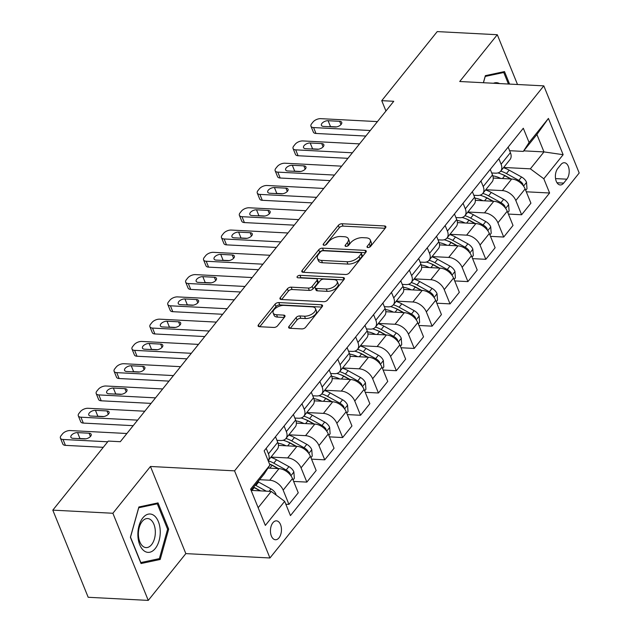 <?xml version="1.0" encoding="UTF-8"?>
<svg xmlns="http://www.w3.org/2000/svg" width="632" height="632" viewBox="0 0 632 632"><rect width="100%" height="100%" fill="white"/><g stroke="black" fill="none" stroke-linecap="round" stroke-linejoin="round"><path stroke-width="0.95" d="M367.95 247.547A2.03 1.035 -22.1 0 0 370.581 246.409L385.52 227.82A2.899 1.485 -22.1 0 0 385.844 226.612A2.899 1.485 -22.1 0 0 384.564 225.948L342.11 223.744A2.899 1.485 -22.1 0 0 338.341 225.371L323.41 243.96A2.03 1.035 -22.1 0 0 323.181 244.813A2.03 1.035 -22.1 0 0 324.082 245.271A2.03 1.035 -22.1 0 0 326.712 244.134L328.648 241.724A9.283 4.74 -22.1 0 1 340.688 236.518L344.227 236.708A9.283 4.74 -22.1 0 1 348.335 238.809A9.283 4.74 -22.1 0 1 347.276 242.696L345.349 245.098A2.03 1.035 -22.1 0 0 345.119 245.951A2.03 1.035 -22.1 0 0 346.012 246.409A2.03 1.035 -22.1 0 0 348.651 245.271L350.578 242.87A9.283 4.74 -22.1 0 1 362.626 237.664L366.165 237.845A9.283 4.74 -22.1 0 1 370.273 239.947A9.283 4.74 -22.1 0 1 369.214 243.833L367.279 246.243A2.03 1.035 -22.1 0 0 367.05 247.088A2.03 1.035 -22.1 0 0 367.95 247.547M279.004 537.832A9.456 5.498 93 0 0 281.287 527.428A9.456 5.498 93 0 0 276.437 520.855A9.456 5.498 93 0 0 272.882 522.759A9.456 5.498 93 0 0 270.607 533.171A9.456 5.498 93 0 0 275.457 539.744A9.456 5.498 93 0 0 279.004 537.832M288.998 326.412A2.899 1.485 -22.1 0 0 288.666 327.629A2.899 1.485 -22.1 0 0 289.946 328.285L301.859 328.909A2.899 1.485 -22.1 0 0 305.619 327.281L322.209 306.639A2.899 1.485 -22.1 0 0 322.533 305.422A2.899 1.485 -22.1 0 0 321.253 304.766L278.799 302.562A2.899 1.485 -22.1 0 0 275.031 304.19L258.448 324.832A2.899 1.485 -22.1 0 0 258.125 326.041A2.899 1.485 -22.1 0 0 259.404 326.704L273.79 327.447A2.899 1.485 -22.1 0 0 277.559 325.82L284.653 316.988A2.899 1.485 -22.1 0 0 284.985 315.771A2.899 1.485 -22.1 0 0 283.697 315.115L276.563 314.744A7.758 3.966 -22.1 0 1 273.135 312.982A7.758 3.966 -22.1 0 1 276.065 307.879A7.758 3.966 -22.1 0 1 284.084 305.382L312.034 306.836A7.758 3.966 -22.1 0 1 315.463 308.598A7.758 3.966 -22.1 0 1 312.532 313.701A7.758 3.966 -22.1 0 1 304.513 316.197L299.852 315.953A2.899 1.485 -22.1 0 0 296.092 317.58L288.998 326.412L289.748 328.269M150.456 466.479L112.875 513.263L52.804 510.143L88.188 597.279L148.259 600.4L185.84 553.616L269.943 557.977L234.559 470.848L150.456 466.479L185.84 553.616M517.513 84.506L497.297 34.721L459.717 81.504L543.812 85.865L234.559 470.848M497.297 34.721L437.226 31.6L381.744 100.662L385.947 111.011M52.804 510.143L108.285 441.081L120.301 441.705L393.76 101.286L381.744 100.662M345.562 274.501A2.899 1.485 -22.1 0 0 349.33 272.874L365.912 252.231A2.899 1.485 -22.1 0 0 366.244 251.015A2.899 1.485 -22.1 0 0 364.956 250.359L322.502 248.155A2.899 1.485 -22.1 0 0 318.741 249.782L302.159 270.425A2.899 1.485 -22.1 0 0 301.827 271.634A2.899 1.485 -22.1 0 0 303.107 272.297L345.562 274.501M344.061 279.431L327.479 300.074A2.899 1.485 -22.1 0 1 323.71 301.701L281.256 299.497A2.899 1.485 -22.1 0 1 279.976 298.841A2.899 1.485 -22.1 0 1 280.3 297.625L287.402 288.792A2.899 1.485 -22.1 0 1 291.162 287.165L308.384 288.058A2.899 1.485 -22.1 0 0 312.145 286.43L316.853 280.568A2.899 1.485 -22.1 0 0 317.185 279.36A2.899 1.485 -22.1 0 0 315.897 278.696L297.972 277.772A2.03 1.035 -22.1 0 1 297.079 277.306A2.03 1.035 -22.1 0 1 297.846 275.971A2.03 1.035 -22.1 0 1 299.939 275.315L343.105 277.559A2.899 1.485 -22.1 0 1 344.385 278.214A2.899 1.485 -22.1 0 1 344.061 279.431M560.9 164.581L557.756 168.499A9.164 5.325 93 0 0 555.544 178.58A9.164 5.325 93 0 0 560.244 184.955A9.164 5.325 93 0 0 563.681 183.098L566.833 179.18A9.164 5.325 93 0 0 569.037 169.1A9.164 5.325 93 0 0 564.344 162.724A9.164 5.325 93 0 0 560.9 164.581M269.943 557.977L579.196 173.002L543.812 85.865M523.746 150.858L543.978 151.909L536.9 134.482L523.304 151.411L529.087 142.492L523.304 128.249L264.16 450.837L269.943 465.089L264.16 474.008L251.078 490.29M529.087 142.492L548.418 118.429L563.144 154.698L543.812 178.761L530.374 168.839L503.672 167.456M526.298 191.796L549.603 193.005L543.812 178.761M549.603 193.005L290.459 515.601L284.669 501.358L265.345 525.413L250.612 489.152L269.943 465.089M112.875 513.263L148.259 600.4M530.374 168.839L543.978 151.909L563.144 154.698M258.156 507.717L271.231 491.435L251.117 490.393M285.838 504.225L288.95 504.383L283.168 490.14A11.826 7.497 -141.2 0 0 269.73 480.217L259.594 479.696M288.95 504.383L298.257 492.802L292.474 478.55A11.826 7.497 -141.2 0 0 279.036 468.636L268.015 468.059M293.643 481.418L306.852 482.105L301.069 467.862A11.826 7.497 -141.2 0 0 287.631 457.939L271.017 457.078M306.852 482.105L316.158 470.524L310.375 456.272A11.826 7.497 -141.2 0 0 296.937 446.358L278.475 445.394M311.537 459.14L324.745 459.827L318.963 445.584A11.826 7.497 -141.2 0 0 305.525 435.661L288.919 434.8M324.745 459.827L334.052 448.246L328.269 433.994A11.826 7.497 -141.2 0 0 314.831 424.08L296.368 423.116M329.43 436.862L342.647 437.549L336.856 423.306A11.826 7.497 -141.2 0 0 323.418 413.383L306.812 412.522M342.647 437.549L351.953 425.968L346.162 411.716A11.826 7.497 -141.2 0 0 332.724 401.802L314.27 400.838M347.331 414.584L360.54 415.271L354.757 401.02A11.826 7.497 -141.2 0 0 341.32 391.105L324.706 390.244M360.54 415.271L369.846 403.69L364.064 389.438A11.826 7.497 -141.2 0 0 350.626 379.516L332.163 378.56M365.225 392.306L378.434 392.993L372.651 378.742A11.826 7.497 -141.2 0 0 359.213 368.827L342.607 367.966M378.434 392.993L387.74 381.404L381.957 367.16A11.826 7.497 -141.2 0 0 368.519 357.238L350.057 356.282M383.126 370.028L396.335 370.715L390.544 356.464A11.826 7.497 -141.2 0 0 377.114 346.549L360.501 345.688M396.335 370.715L405.641 359.126L399.851 344.882A11.826 7.497 -141.2 0 0 386.421 334.96L367.958 334.004M401.02 347.75L414.229 348.437L408.446 334.186A11.826 7.497 -141.2 0 0 395.008 324.271L378.402 323.41M414.229 348.437L423.535 336.848L417.752 322.604A11.826 7.497 -141.2 0 0 404.314 312.682L385.852 311.726M418.913 325.472L432.13 326.159L426.339 311.908A11.826 7.497 -141.2 0 0 412.901 301.993L396.296 301.124M432.13 326.159L441.436 314.57L435.646 300.326A11.826 7.497 -141.2 0 0 422.208 290.404L403.753 289.448M436.815 303.194L450.024 303.881L444.241 289.63A11.826 7.497 -141.2 0 0 430.803 279.707L414.189 278.846M450.024 303.881L459.33 292.292L453.547 278.048A11.826 7.497 -141.2 0 0 440.109 268.126L421.647 267.17M454.708 280.916L467.917 281.603L462.134 267.352A11.826 7.497 -141.2 0 0 448.696 257.429L432.091 256.568M467.917 281.603L477.223 270.014L471.44 255.77A11.826 7.497 -141.2 0 0 458.002 245.848L439.54 244.892M472.61 258.638L485.818 259.317L480.028 245.074A11.826 7.497 -141.2 0 0 466.598 235.151L449.984 234.29M485.818 259.317L495.125 247.736L489.334 233.485A11.826 7.497 -141.2 0 0 475.904 223.57L457.442 222.614M490.503 236.36L503.712 237.04L497.929 222.796A11.826 7.497 -141.2 0 0 484.491 212.873L467.885 212.012M503.712 237.04L513.018 225.458L507.235 211.207A11.826 7.497 -141.2 0 0 493.797 201.292L475.335 200.328M508.397 214.074L521.613 214.762L515.823 200.518A11.826 7.497 -141.2 0 0 502.385 190.595L485.779 189.734M521.613 214.762L530.919 203.18L525.129 188.929A11.826 7.497 -141.2 0 0 511.691 179.014L493.237 178.05M509.605 150.7L523.304 151.411M491.712 172.986L495.314 173.168A11.826 7.497 -141.2 0 0 500.702 171.154A11.826 7.497 -141.2 0 0 501.097 164.249L498.846 158.695M473.818 195.264L477.413 195.446A11.826 7.497 -141.2 0 0 482.808 193.431A11.826 7.497 -141.2 0 0 483.204 186.527L480.944 180.973M455.917 217.542L459.519 217.724A11.826 7.497 -141.2 0 0 464.915 215.71A11.826 7.497 -141.2 0 0 465.302 208.805L463.051 203.251M438.023 239.82L441.618 240.002A11.826 7.497 -141.2 0 0 447.014 237.988A11.826 7.497 -141.2 0 0 447.409 231.083L445.149 225.529M420.122 262.098L423.724 262.288A11.826 7.497 -141.2 0 0 429.12 260.265A11.826 7.497 -141.2 0 0 429.515 253.361L427.256 247.807M402.228 284.376L405.831 284.566A11.826 7.497 -141.2 0 0 411.219 282.551A11.826 7.497 -141.2 0 0 411.614 275.639L409.362 270.085M384.335 306.654L387.93 306.844A11.826 7.497 -141.2 0 0 393.325 304.829A11.826 7.497 -141.2 0 0 393.72 297.917L391.461 292.363M366.434 328.932L370.036 329.122A11.826 7.497 -141.2 0 0 375.432 327.107A11.826 7.497 -141.2 0 0 375.819 320.203L373.567 314.641M348.54 351.21L352.135 351.4A11.826 7.497 -141.2 0 0 357.53 349.385A11.826 7.497 -141.2 0 0 357.925 342.481L355.666 336.919M330.639 373.488L334.241 373.678A11.826 7.497 -141.2 0 0 339.637 371.663A11.826 7.497 -141.2 0 0 340.032 364.759L337.772 359.205M312.745 395.766L316.348 395.956A11.826 7.497 -141.2 0 0 321.735 393.941A11.826 7.497 -141.2 0 0 322.13 387.037L319.879 381.483M294.852 418.044L298.446 418.234A11.826 7.497 -141.2 0 0 303.842 416.219A11.826 7.497 -141.2 0 0 304.237 409.315L301.978 403.761M276.95 440.33L280.553 440.512A11.826 7.497 -141.2 0 0 285.948 438.497A11.826 7.497 -141.2 0 0 286.336 431.593L284.084 426.039M500.702 171.154L510.008 159.572A11.826 7.497 -141.2 0 0 510.403 152.66L508.152 147.106M482.808 193.431L492.115 181.85A11.826 7.497 -141.2 0 0 492.51 174.946L490.25 169.384M464.915 215.71L474.221 204.128A11.826 7.497 -141.2 0 0 474.608 197.224L472.357 191.662M447.014 237.988L456.32 226.406A11.826 7.497 -141.2 0 0 456.715 219.502L454.455 213.948M429.12 260.265L438.426 248.684A11.826 7.497 -141.2 0 0 438.821 241.78L436.562 236.226M411.219 282.551L420.525 270.962A11.826 7.497 -141.2 0 0 420.92 264.058L418.668 258.504M393.325 304.829L402.631 293.24A11.826 7.497 -141.2 0 0 403.026 286.336L400.767 280.782M375.432 327.107L384.738 315.518A11.826 7.497 -141.2 0 0 385.125 308.613L382.873 303.06M357.53 349.385L366.837 337.796A11.826 7.497 -141.2 0 0 367.232 330.892L364.972 325.338M339.637 371.663L348.943 360.074A11.826 7.497 -141.2 0 0 349.338 353.17L347.079 347.616M321.735 393.941L331.042 382.36A11.826 7.497 -141.2 0 0 331.437 375.447L329.185 369.894M303.842 416.219L313.148 404.638A11.826 7.497 -141.2 0 0 313.543 397.726L311.284 392.172M285.948 438.497L295.255 426.916A11.826 7.497 -141.2 0 0 295.642 420.003L293.39 414.45M266.183 448.317L268.442 453.871A11.826 7.497 -141.2 0 1 268.142 460.657L277.353 449.194A11.826 7.497 -141.2 0 0 277.748 442.289L275.489 436.728M271.231 491.435L284.669 501.358M536.9 134.482L548.418 118.429M509.582 84.096L504.502 71.582L485.36 75.658L483.377 82.729M141.047 563.539L160.196 559.462L168.681 529.142L158.024 502.898L138.882 506.975L130.39 537.295L141.047 563.539M167.543 529.079L168.681 529.142M156.365 559.257L160.196 559.462M369.278 247.302L370.17 246.188A9.283 4.74 -22.1 0 0 371.229 242.301L370.273 239.947M348.335 238.809L349.291 241.163A9.283 4.74 -22.1 0 1 348.24 245.05L347.339 246.164M385.141 228.286L343.065 226.106A2.899 1.485 -22.1 0 0 339.297 227.725L325.401 245.026M365.541 252.689L323.458 250.509A2.899 1.485 -22.1 0 0 319.697 252.136L303.486 272.313M361.062 253.977A2.03 1.035 -22.1 0 0 361.299 253.132A2.03 1.035 -22.1 0 0 360.398 252.674L323.134 250.738A2.03 1.035 -22.1 0 0 320.495 251.876L318.457 254.412A9.283 4.74 -22.1 0 0 317.406 258.298A9.283 4.74 -22.1 0 0 321.506 260.4L346.984 261.727A9.283 4.74 -22.1 0 0 359.023 256.521L361.062 253.977L362.018 256.339A2.03 1.035 -22.1 0 0 362.255 255.486L361.299 253.132M317.406 258.298L318.362 260.653A9.283 4.74 -22.1 0 0 322.462 262.754L321.506 260.4M362.018 256.339L359.979 258.875A9.283 4.74 -22.1 0 1 347.94 264.081L322.462 262.754M281.635 299.521L288.358 291.147L287.402 288.792M317.185 279.36L318.141 281.714A2.899 1.485 -22.1 0 1 317.809 282.923L313.101 288.785A2.899 1.485 -22.1 0 1 309.34 290.412L292.118 289.519A2.899 1.485 -22.1 0 0 288.358 291.147M343.69 279.897L300.895 277.677A2.03 1.035 -22.1 0 0 299.734 277.859M326.246 288.982A7.758 3.966 -22.1 0 0 334.273 286.493A7.758 3.966 -22.1 0 0 337.196 281.382A7.758 3.966 -22.1 0 0 333.767 279.628L323.924 279.115A2.899 1.485 -22.1 0 0 320.155 280.742L315.447 286.604A2.899 1.485 -22.1 0 0 315.115 287.813A2.899 1.485 -22.1 0 0 316.403 288.476L326.246 288.982L327.202 291.344A7.758 3.966 -22.1 0 0 335.229 288.848A7.758 3.966 -22.1 0 0 338.16 283.744L337.196 281.382M315.115 287.813L316.071 290.175A2.899 1.485 -22.1 0 0 317.359 290.831L316.403 288.476M327.202 291.344L317.359 290.831M315.463 308.598L316.419 310.952A7.758 3.966 -22.1 0 1 313.488 316.055A7.758 3.966 -22.1 0 1 305.469 318.552L300.808 318.307A2.899 1.485 -22.1 0 0 297.048 319.934L290.325 328.308M273.135 312.982L274.091 315.336A7.758 3.966 -22.1 0 0 277.519 317.098L276.563 314.744M284.282 317.454L277.519 317.098M321.83 307.097L279.755 304.916A2.899 1.485 -22.1 0 0 275.987 306.544L259.776 326.72M525.706 190.343L526.993 188.739L526.511 182.245A7.837 4.969 -141.2 0 0 521.566 177L509.187 170.174A22.618 14.338 -141.2 0 0 503.459 167.725M500.797 178.445A22.618 14.338 -141.2 0 0 492.826 175.83M523.122 185.524L522.775 183.857A7.837 4.969 -141.2 0 0 518.84 180.389L506.461 173.563A22.618 14.338 -141.2 0 0 500.742 171.114M501.555 174.163A18.77 11.897 38.8 0 1 505.79 176.036L511.138 178.982M497.874 172.923A22.618 14.338 38.8 0 1 504.747 175.704L510.656 178.959M370.281 130.516L313.583 127.569A5.909 3.018 -22.1 0 1 310.968 126.234A5.909 3.018 -22.1 0 1 311.639 123.754L313.069 121.976A5.909 3.018 -22.1 0 1 320.74 118.658L377.438 121.605M310.968 126.234L313.361 132.12A5.909 3.018 157.9 0 0 315.976 133.455L365.833 136.046M323.521 126.416A4.732 2.417 157.9 0 1 321.427 125.341A4.732 2.417 157.9 0 1 323.213 122.237A4.732 2.417 157.9 0 1 328.103 120.712L339.637 121.312A4.732 2.417 157.9 0 1 341.73 122.387A4.732 2.417 157.9 0 1 339.945 125.492A4.732 2.417 157.9 0 1 335.055 127.016L323.521 126.416M329.051 126.7A4.732 2.417 157.9 0 1 330.497 126.598L336.5 126.914M507.804 212.621L509.092 211.017L508.61 204.531A7.837 4.969 -141.2 0 0 503.664 199.278L491.285 192.452A22.618 14.338 -141.2 0 0 485.566 190.003M482.903 200.723A22.618 14.338 -141.2 0 0 474.932 198.108M505.229 207.802L504.881 206.135A7.837 4.969 -141.2 0 0 500.947 202.667L488.568 195.841A22.618 14.338 -141.2 0 0 482.84 193.392M483.662 196.441A18.77 11.897 38.8 0 1 487.888 198.314L493.244 201.26M479.98 195.201A22.618 14.338 38.8 0 1 486.845 197.982L492.755 201.237M489.911 234.899L491.198 233.295L490.716 226.809A7.837 4.969 -141.2 0 0 485.771 221.555L473.392 214.738A22.618 14.338 -141.2 0 0 467.664 212.281M465.002 223.001A22.618 14.338 -141.2 0 0 457.031 220.386M487.335 230.08L486.98 228.413A7.837 4.969 -141.2 0 0 483.053 224.945L470.666 218.119A22.618 14.338 -141.2 0 0 464.947 215.67M465.76 218.719A18.77 11.897 38.8 0 1 469.995 220.592L475.343 223.538M462.079 217.479A22.618 14.338 38.8 0 1 468.952 220.26L474.861 223.515M472.017 257.177L473.305 255.581L472.823 249.087A7.837 4.969 -141.2 0 0 467.877 243.833L455.49 237.016A22.618 14.338 -141.2 0 0 449.771 234.559M447.108 245.279A22.618 14.338 -141.2 0 0 439.137 242.664M469.434 252.365L469.086 250.691A7.837 4.969 -141.2 0 0 465.152 247.223L452.773 240.397A22.618 14.338 -141.2 0 0 447.053 237.948M447.867 240.997A18.77 11.897 38.8 0 1 452.101 242.87L457.45 245.816M444.185 239.765A22.618 14.338 38.8 0 1 451.058 242.538L456.96 245.793M352.387 152.794L295.689 149.847A5.909 3.018 -22.1 0 1 293.074 148.512A5.909 3.018 -22.1 0 1 293.746 146.031L295.176 144.254A5.909 3.018 -22.1 0 1 302.847 140.936L359.545 143.883M293.074 148.512L295.46 154.398A5.909 3.018 157.9 0 0 298.075 155.741L347.94 158.324M305.627 148.694A4.732 2.417 157.9 0 1 303.534 147.619A4.732 2.417 157.9 0 1 305.319 144.515A4.732 2.417 157.9 0 1 310.209 142.99L321.743 143.59A4.732 2.417 157.9 0 1 323.829 144.665A4.732 2.417 157.9 0 1 322.043 147.77A4.732 2.417 157.9 0 1 317.161 149.294L305.627 148.694M311.149 148.978A4.732 2.417 157.9 0 1 312.595 148.875L318.607 149.191M334.486 175.072L277.788 172.125A5.909 3.018 -22.1 0 1 275.173 170.79A5.909 3.018 -22.1 0 1 275.844 168.317L277.282 166.532A5.909 3.018 -22.1 0 1 284.945 163.214L341.643 166.161M275.173 170.79L277.567 176.676A5.909 3.018 157.9 0 0 280.181 178.019L330.046 180.602M287.726 170.972A4.732 2.417 157.9 0 1 285.64 169.897A4.732 2.417 157.9 0 1 287.426 166.793A4.732 2.417 157.9 0 1 292.308 165.268L303.842 165.868A4.732 2.417 157.9 0 1 305.935 166.943A4.732 2.417 157.9 0 1 304.15 170.048A4.732 2.417 157.9 0 1 299.26 171.572L287.726 170.972M293.256 171.256A4.732 2.417 157.9 0 1 294.702 171.154L300.706 171.47M316.593 197.35L259.894 194.403A5.909 3.018 -22.1 0 1 257.279 193.068A5.909 3.018 -22.1 0 1 257.951 190.595L259.381 188.81A5.909 3.018 -22.1 0 1 267.052 185.492L323.75 188.439M257.279 193.068L259.673 198.954A5.909 3.018 157.9 0 0 262.28 200.297L312.145 202.88M269.832 193.25A4.732 2.417 157.9 0 1 267.739 192.183A4.732 2.417 157.9 0 1 269.524 189.071A4.732 2.417 157.9 0 1 274.414 187.546L285.948 188.146A4.732 2.417 157.9 0 1 288.042 189.221A4.732 2.417 157.9 0 1 286.257 192.333A4.732 2.417 157.9 0 1 281.366 193.85L269.832 193.25M275.355 193.542A4.732 2.417 157.9 0 1 276.808 193.439L282.812 193.748M454.116 279.455L455.403 277.859L454.922 271.365A7.837 4.969 -141.2 0 0 449.976 266.112L437.597 259.294A22.618 14.338 -141.2 0 0 431.869 256.837M429.215 267.557A22.618 14.338 -141.2 0 0 421.236 264.942M451.54 274.644L451.193 272.969A7.837 4.969 -141.2 0 0 447.259 269.501L434.879 262.675A22.618 14.338 -141.2 0 0 429.152 260.226M429.965 263.283A18.77 11.897 38.8 0 1 434.2 265.148L439.556 268.094M426.292 262.043A22.618 14.338 38.8 0 1 433.157 264.816L439.066 268.071M298.691 219.628L241.993 216.689A5.909 3.018 -22.1 0 1 239.386 215.346A5.909 3.018 -22.1 0 1 240.057 212.873L241.487 211.088A5.909 3.018 -22.1 0 1 249.158 207.778L305.856 210.717M239.386 215.346L241.772 221.232A5.909 3.018 157.9 0 0 244.387 222.575L294.251 225.158M251.939 215.528A4.732 2.417 157.9 0 1 249.845 214.461A4.732 2.417 157.9 0 1 251.631 211.349A4.732 2.417 157.9 0 1 256.521 209.824L268.055 210.424A4.732 2.417 157.9 0 1 270.141 211.499A4.732 2.417 157.9 0 1 268.355 214.611A4.732 2.417 157.9 0 1 263.473 216.128L251.939 215.528M257.461 215.82A4.732 2.417 157.9 0 1 258.907 215.717L264.919 216.025M485.139 76.448L503.759 72.498L508.444 84.032M500.892 72.348L503.759 72.498M483.448 82.737L485.21 76.448M499.525 83.574A19.213 11.163 93 0 0 493.458 83.258M142.84 517.885A19.213 11.163 93 0 0 139.751 544.776A19.213 11.163 93 0 0 155.275 548.497A19.213 11.163 93 0 0 158.363 521.605A19.213 11.163 93 0 0 142.84 517.885M142.16 521.487A14.544 8.453 93 0 0 138.653 537.492A14.544 8.453 93 0 0 146.111 547.604A14.544 8.453 93 0 0 151.569 544.666A14.544 8.453 93 0 0 155.077 528.66A14.544 8.453 93 0 0 147.619 518.548A14.544 8.453 93 0 0 142.16 521.487M167.606 529.237L159.382 558.617L140.833 562.567L130.508 537.145L138.732 507.765L157.281 503.815L167.606 529.237M154.413 503.664L157.281 503.815M436.222 301.733L437.51 300.137L437.028 293.643A7.837 4.969 -141.2 0 0 432.083 288.389L419.703 281.572A22.618 14.338 -141.2 0 0 413.976 279.115M411.313 289.843A22.618 14.338 -141.2 0 0 403.342 287.22M433.639 296.922L433.291 295.247A7.837 4.969 -141.2 0 0 429.365 291.779L416.978 284.953A22.618 14.338 -141.2 0 0 411.258 282.504M412.072 285.561A18.77 11.897 38.8 0 1 416.306 287.426L421.655 290.372M408.391 284.321A22.618 14.338 38.8 0 1 415.264 287.094L421.173 290.349M280.798 241.906L224.099 238.967A5.909 3.018 -22.1 0 1 221.484 237.624A5.909 3.018 -22.1 0 1 222.156 235.151L223.586 233.366A5.909 3.018 -22.1 0 1 231.257 230.056L287.955 232.995M221.484 237.624L223.878 243.51A5.909 3.018 157.9 0 0 226.493 244.853L276.35 247.444M234.038 237.806A4.732 2.417 157.9 0 1 231.944 236.739A4.732 2.417 157.9 0 1 233.729 233.627A4.732 2.417 157.9 0 1 238.62 232.102L250.153 232.702A4.732 2.417 157.9 0 1 252.247 233.777A4.732 2.417 157.9 0 1 250.462 236.889A4.732 2.417 157.9 0 1 245.572 238.406L234.038 237.806M239.568 238.098A4.732 2.417 157.9 0 1 241.013 237.995L247.017 238.303M418.321 324.019L419.608 322.415L419.127 315.921A7.837 4.969 -141.2 0 0 414.181 310.668L401.802 303.85A22.618 14.338 -141.2 0 0 396.082 301.401M393.42 312.121A22.618 14.338 -141.2 0 0 385.449 309.498M415.745 319.2L415.398 317.525A7.837 4.969 -141.2 0 0 411.464 314.057L399.084 307.239A22.618 14.338 -141.2 0 0 393.357 304.782M394.178 307.839A18.77 11.897 38.8 0 1 398.405 309.704L403.761 312.658M390.497 306.599A22.618 14.338 38.8 0 1 397.362 309.372L403.271 312.627M400.427 346.297L401.715 344.693L401.233 338.199A7.837 4.969 -141.2 0 0 396.288 332.953L383.908 326.128A22.618 14.338 -141.2 0 0 378.181 323.679M375.519 334.399A22.618 14.338 -141.2 0 0 367.548 331.776M397.852 341.478L397.496 339.803A7.837 4.969 -141.2 0 0 393.57 336.335L381.183 329.517A22.618 14.338 -141.2 0 0 375.463 327.06M376.277 330.117A18.77 11.897 38.8 0 1 380.511 331.982L385.86 334.936M372.596 328.877A22.618 14.338 38.8 0 1 379.469 331.65L385.378 334.905M382.534 368.575L383.822 366.971L383.34 360.477A7.837 4.969 -141.2 0 0 378.394 355.231L366.007 348.406A22.618 14.338 -141.2 0 0 360.287 345.957M357.625 356.677A22.618 14.338 -141.2 0 0 349.654 354.062M379.951 363.755L379.603 362.081A7.837 4.969 -141.2 0 0 375.669 358.613L363.289 351.795A22.618 14.338 -141.2 0 0 357.57 349.338M358.384 352.395A18.77 11.897 38.8 0 1 362.618 354.26L367.966 357.214M354.702 351.155A22.618 14.338 38.8 0 1 361.575 353.928L367.476 357.191M364.632 390.853L365.92 389.249L365.438 382.755A7.837 4.969 -141.2 0 0 360.493 377.509L348.113 370.684A22.618 14.338 -141.2 0 0 342.386 368.235M339.732 378.955A22.618 14.338 -141.2 0 0 331.753 376.34M362.057 386.034L361.709 384.359A7.837 4.969 -141.2 0 0 357.775 380.891L345.396 374.073A22.618 14.338 -141.2 0 0 339.668 371.616M340.482 374.673A18.77 11.897 38.8 0 1 344.717 376.546L350.073 379.492M336.809 373.433A22.618 14.338 38.8 0 1 343.674 376.214L349.583 379.469M262.904 264.184L206.206 261.245A5.909 3.018 -22.1 0 1 203.591 259.902A5.909 3.018 -22.1 0 1 204.262 257.429L205.692 255.644A5.909 3.018 -22.1 0 1 213.363 252.334L270.062 255.273M203.591 259.902L205.977 265.788A5.909 3.018 157.9 0 0 208.592 267.131L258.456 269.722M216.144 260.092A4.732 2.417 157.9 0 1 214.05 259.017A4.732 2.417 157.9 0 1 215.836 255.905A4.732 2.417 157.9 0 1 220.726 254.388L232.26 254.98A4.732 2.417 157.9 0 1 234.346 256.055A4.732 2.417 157.9 0 1 232.56 259.167A4.732 2.417 157.9 0 1 227.678 260.684L216.144 260.092M221.666 260.376A4.732 2.417 157.9 0 1 223.112 260.273L229.124 260.582M245.003 286.462L188.304 283.523A5.909 3.018 -22.1 0 1 185.69 282.18A5.909 3.018 -22.1 0 1 186.361 279.707L187.799 277.922A5.909 3.018 -22.1 0 1 195.462 274.612L252.16 277.551M185.69 282.18L188.083 288.066A5.909 3.018 157.9 0 0 190.698 289.409L240.563 292M198.243 282.37A4.732 2.417 157.9 0 1 196.157 281.295A4.732 2.417 157.9 0 1 197.942 278.183A4.732 2.417 157.9 0 1 202.825 276.666L214.359 277.258A4.732 2.417 157.9 0 1 216.452 278.333A4.732 2.417 157.9 0 1 214.667 281.445A4.732 2.417 157.9 0 1 209.777 282.962L198.243 282.37M203.773 282.654A4.732 2.417 157.9 0 1 205.218 282.551L211.23 282.86M227.109 308.74L170.411 305.801A5.909 3.018 -22.1 0 1 167.796 304.458A5.909 3.018 -22.1 0 1 168.468 301.985L169.897 300.2A5.909 3.018 -22.1 0 1 177.568 296.89L234.267 299.829M167.796 304.458L170.19 310.344A5.909 3.018 157.9 0 0 172.797 311.687L222.662 314.278M180.349 304.648A4.732 2.417 157.9 0 1 178.256 303.573A4.732 2.417 157.9 0 1 180.041 300.461A4.732 2.417 157.9 0 1 184.931 298.944L196.465 299.544A4.732 2.417 157.9 0 1 198.559 300.611A4.732 2.417 157.9 0 1 196.773 303.723A4.732 2.417 157.9 0 1 191.883 305.24L180.349 304.648M185.871 304.932A4.732 2.417 157.9 0 1 187.325 304.829L193.329 305.137M209.208 331.026L152.51 328.079A5.909 3.018 -22.1 0 1 149.903 326.736A5.909 3.018 -22.1 0 1 150.574 324.263L152.004 322.486A5.909 3.018 -22.1 0 1 159.675 319.168L216.373 322.107M149.903 326.736L152.288 332.63A5.909 3.018 157.9 0 0 154.903 333.965L204.768 336.556M162.456 326.926A4.732 2.417 157.9 0 1 160.362 325.851A4.732 2.417 157.9 0 1 162.148 322.739A4.732 2.417 157.9 0 1 167.038 321.222L178.572 321.822A4.732 2.417 157.9 0 1 180.657 322.889A4.732 2.417 157.9 0 1 178.872 326.001A4.732 2.417 157.9 0 1 173.99 327.526L162.456 326.926M167.978 327.21A4.732 2.417 157.9 0 1 169.423 327.107L175.435 327.423M346.739 413.131L348.027 411.527L347.545 405.033A7.837 4.969 -141.2 0 0 342.599 399.787L330.22 392.962A22.618 14.338 -141.2 0 0 324.493 390.513M321.83 401.233A22.618 14.338 -141.2 0 0 313.859 398.618M344.156 408.312L343.808 406.637A7.837 4.969 -141.2 0 0 339.882 403.169L327.495 396.351A22.618 14.338 -141.2 0 0 321.775 393.902M322.589 396.951A18.77 11.897 38.8 0 1 326.823 398.824L332.171 401.77M318.907 395.711A22.618 14.338 38.8 0 1 325.78 398.492L331.689 401.747M191.314 353.304L134.616 350.357A5.909 3.018 -22.1 0 1 132.001 349.014A5.909 3.018 -22.1 0 1 132.673 346.541L134.102 344.764A5.909 3.018 -22.1 0 1 141.773 341.446L198.472 344.393M132.001 349.014L134.395 354.908A5.909 3.018 157.9 0 0 137.01 356.243L186.867 358.834M144.554 349.204A4.732 2.417 157.9 0 1 142.461 348.129A4.732 2.417 157.9 0 1 144.246 345.017A4.732 2.417 157.9 0 1 149.136 343.5L160.67 344.1A4.732 2.417 157.9 0 1 162.764 345.167A4.732 2.417 157.9 0 1 160.978 348.279A4.732 2.417 157.9 0 1 156.088 349.804L144.554 349.204M150.084 349.488A4.732 2.417 157.9 0 1 151.53 349.385L157.534 349.701M328.845 435.409L330.125 433.805L329.643 427.311A7.837 4.969 -141.2 0 0 324.698 422.065L312.319 415.24A22.618 14.338 -141.2 0 0 306.599 412.791M303.937 423.511A22.618 14.338 -141.2 0 0 295.966 420.896M326.262 430.589L325.915 428.923A7.837 4.969 -141.2 0 0 321.98 425.454L309.601 418.629A22.618 14.338 -141.2 0 0 303.873 416.18M304.695 419.229A18.77 11.897 38.8 0 1 308.922 421.102L314.278 424.048M301.014 417.989A22.618 14.338 38.8 0 1 307.879 420.77L313.788 424.025M173.421 375.582L116.723 372.635A5.909 3.018 -22.1 0 1 114.108 371.292A5.909 3.018 -22.1 0 1 114.779 368.819L116.209 367.042A5.909 3.018 -22.1 0 1 123.88 363.724L180.578 366.671M114.108 371.292L116.493 377.185A5.909 3.018 157.9 0 0 119.108 378.521L168.973 381.112M126.661 371.482A4.732 2.417 157.9 0 1 124.567 370.407A4.732 2.417 157.9 0 1 126.353 367.295A4.732 2.417 157.9 0 1 131.243 365.778L142.777 366.378A4.732 2.417 157.9 0 1 144.862 367.453A4.732 2.417 157.9 0 1 143.077 370.557A4.732 2.417 157.9 0 1 138.195 372.082L126.661 371.482M132.183 371.766A4.732 2.417 157.9 0 1 133.629 371.663L139.64 371.979M310.944 457.687L312.232 456.083L311.75 449.597A7.837 4.969 -141.2 0 0 306.804 444.343L294.425 437.518A22.618 14.338 -141.2 0 0 288.698 435.069M286.035 445.789A22.618 14.338 -141.2 0 0 278.064 443.174M308.369 452.868L308.013 451.201A7.837 4.969 -141.2 0 0 304.087 447.733L291.7 440.907A22.618 14.338 -141.2 0 0 285.98 438.458M286.794 441.507A18.77 11.897 38.8 0 1 291.028 443.38L296.384 446.326M283.112 440.267A22.618 14.338 38.8 0 1 289.985 443.048L295.895 446.303M293.05 479.964L294.338 478.361L293.856 471.875A7.837 4.969 -141.2 0 0 288.911 466.621L276.524 459.796A22.618 14.338 -141.2 0 0 270.804 457.347M290.467 475.146L290.12 473.479A7.837 4.969 -141.2 0 0 286.185 470.011L273.806 463.185A22.618 14.338 -141.2 0 0 268.189 460.768M269.501 463.999A18.77 11.897 38.8 0 1 273.135 465.658L278.483 468.604M269.524 464.054A22.618 14.338 38.8 0 1 272.092 465.326L277.993 468.581M276.018 494.967L275.955 494.153A7.837 4.969 -141.2 0 0 271.01 488.899L258.63 482.082A22.618 14.338 -141.2 0 0 257.967 481.718M266.285 491.183L255.913 485.463A22.618 14.338 -141.2 0 0 255.241 485.107M253.63 487.114A18.77 11.897 38.8 0 1 255.233 487.936L260.589 490.882M253.527 487.248A22.618 14.338 38.8 0 1 254.19 487.604L260.1 490.859M155.519 397.86L98.821 394.913A5.909 3.018 -22.1 0 1 96.206 393.578A5.909 3.018 -22.1 0 1 96.878 391.097L98.316 389.32A5.909 3.018 -22.1 0 1 105.979 386.002L162.677 388.949M96.206 393.578L98.6 399.464A5.909 3.018 157.9 0 0 101.215 400.799L151.08 403.39M108.759 393.76A4.732 2.417 157.9 0 1 106.674 392.685A4.732 2.417 157.9 0 1 108.459 389.581A4.732 2.417 157.9 0 1 113.341 388.056L124.875 388.656A4.732 2.417 157.9 0 1 126.969 389.731A4.732 2.417 157.9 0 1 125.183 392.835A4.732 2.417 157.9 0 1 120.293 394.36L108.759 393.76M114.289 394.044A4.732 2.417 157.9 0 1 115.735 393.941L121.747 394.257M137.626 420.138L80.928 417.191A5.909 3.018 -22.1 0 1 78.313 415.856A5.909 3.018 -22.1 0 1 78.984 413.383L80.414 411.598A5.909 3.018 -22.1 0 1 88.085 408.28L144.783 411.227M78.313 415.856L80.706 421.742A5.909 3.018 157.9 0 0 83.321 423.084L133.178 425.668M90.866 416.038A4.732 2.417 157.9 0 1 88.772 414.963A4.732 2.417 157.9 0 1 90.558 411.859A4.732 2.417 157.9 0 1 95.448 410.334L106.982 410.934A4.732 2.417 157.9 0 1 109.075 412.009A4.732 2.417 157.9 0 1 107.29 415.113A4.732 2.417 157.9 0 1 102.4 416.638L90.866 416.038M96.388 416.322A4.732 2.417 157.9 0 1 97.841 416.219L103.846 416.535M107.716 441.792L63.026 439.469A5.909 3.018 -22.1 0 1 60.419 438.134A5.909 3.018 -22.1 0 1 61.091 435.661L62.521 433.876A5.909 3.018 -22.1 0 1 70.192 430.558L126.89 433.505M60.419 438.134L62.805 444.019A5.909 3.018 157.9 0 0 65.42 445.363L103.269 447.322M72.972 438.316A4.732 2.417 157.9 0 1 70.879 437.241A4.732 2.417 157.9 0 1 72.664 434.137A4.732 2.417 157.9 0 1 77.554 432.612L89.088 433.212A4.732 2.417 157.9 0 1 91.174 434.287A4.732 2.417 157.9 0 1 89.389 437.399A4.732 2.417 157.9 0 1 84.506 438.916L72.972 438.316M78.494 438.6A4.732 2.417 157.9 0 1 79.94 438.505L85.952 438.813M269.73 480.217L279.036 468.636M287.631 457.939L296.937 446.358M305.525 435.661L314.831 424.08M323.418 413.383L332.724 401.802M341.32 391.105L350.626 379.516M359.213 368.827L368.519 357.238M377.114 346.549L386.421 334.96M395.008 324.271L404.314 312.682M412.901 301.993L422.208 290.404M430.803 279.707L440.109 268.126M448.696 257.429L458.002 245.848M466.598 235.151L475.904 223.57M484.491 212.873L493.797 201.292M502.385 190.595L511.691 179.014M501.097 164.249L510.403 152.66M515.823 200.518L525.129 188.929M497.929 222.796L507.235 211.207M483.204 186.527L492.51 174.946M480.028 245.074L489.334 233.485M465.302 208.805L474.608 197.224M462.134 267.352L471.44 255.77M447.409 231.083L456.715 219.502M444.241 289.63L453.547 278.048M429.515 253.361L438.821 241.78M426.339 311.908L435.646 300.326M411.614 275.639L420.92 264.058M408.446 334.186L417.752 322.604M393.72 297.917L403.026 286.336M390.544 356.464L399.851 344.882M375.819 320.203L385.125 308.613M372.651 378.742L381.957 367.16M357.925 342.481L367.232 330.892M354.757 401.02L364.064 389.438M340.032 364.759L349.338 353.17M336.856 423.306L346.162 411.716M322.13 387.037L331.437 375.447M318.963 445.584L328.269 433.994M304.237 409.315L313.543 397.726M301.069 467.862L310.375 456.272M286.336 431.593L295.642 420.003M283.168 490.14L292.474 478.55M268.442 453.871L277.748 442.289M555.544 178.595L566.833 179.18M557.013 182.751L563.681 183.098M370.17 246.188L369.214 243.833M345.878 246.401L345.349 245.098M348.24 245.05L347.276 242.696M323.94 245.263L323.41 243.96M339.297 227.725L338.341 225.371M343.065 226.106L342.11 223.744M385.386 227.986L384.564 225.948M367.808 247.539L367.279 246.243M302.91 272.274L302.159 270.425M319.697 252.136L318.741 249.782M323.458 250.509L322.502 248.155M365.786 252.389L364.956 250.359M347.94 264.081L346.984 261.727M359.979 258.875L359.023 256.521M281.058 299.481L280.3 297.625M292.118 289.519L291.162 287.165M309.34 290.412L308.384 288.058M313.101 288.785L312.145 286.43M317.809 282.923L316.853 280.568M300.895 277.677L299.939 275.315M343.927 279.589L343.105 277.559M297.048 319.934L296.092 317.58M300.808 318.307L299.852 315.953M305.469 318.552L304.513 316.197M284.526 317.146L283.697 315.115M259.207 326.681L258.448 324.832M275.987 306.544L275.031 304.19M279.755 304.916L278.799 302.562M322.075 306.797L321.253 304.766M523.557 186.1L526.519 182.411M506.461 173.563L509.187 170.174M502.472 178.532L504.747 175.704M518.84 180.389L521.566 177M521.574 183.794L522.775 183.857M315.976 133.455L313.583 127.569M328.103 120.712L330.497 126.598M339.637 121.312L340.98 124.607M505.663 208.378L508.626 204.689M488.568 195.841L491.285 192.452M484.57 200.81L486.845 197.982M500.947 202.667L503.664 199.278M503.672 206.072L504.881 206.135M487.762 230.664L490.732 226.967M470.666 218.119L473.392 214.738M466.677 223.088L468.952 220.26M483.053 224.945L485.771 221.555M485.779 228.35L486.98 228.413M469.868 252.942L472.831 249.245M452.773 240.397L455.49 237.016M448.783 245.366L451.058 242.538M465.152 247.223L467.877 243.833M467.877 250.627L469.086 250.691M298.075 155.741L295.689 149.847M310.209 142.99L312.595 148.875M321.743 143.59L323.078 146.893M280.181 178.019L277.788 172.125M292.308 165.268L294.702 171.154M303.842 165.868L305.185 169.171M262.28 200.297L259.894 194.403M274.414 187.546L276.808 193.439M285.948 188.146L287.284 191.449M451.967 275.22L454.937 271.523M434.879 262.675L437.597 259.294M430.882 267.644L433.157 264.816M447.259 269.501L449.976 266.112M449.984 272.906L451.193 272.969M244.387 222.575L241.993 216.689M256.521 209.824L258.907 215.717M268.055 210.424L269.39 213.727M434.073 297.498L437.036 293.801M416.978 284.953L419.703 281.572M412.988 289.93L415.264 287.094M429.365 291.779L432.083 288.389M432.091 295.183L433.291 295.247M226.493 244.853L224.099 238.967M238.62 232.102L241.013 237.995M250.153 232.702L251.497 236.005M416.18 319.776L419.142 316.087M399.084 307.239L401.802 303.85M395.087 312.208L397.362 309.372M411.464 314.057L414.181 310.668M414.189 317.462L415.398 317.525M398.279 342.054L401.249 338.365M381.183 329.517L383.908 326.128M377.193 334.486L379.469 331.65M393.57 336.335L396.288 332.953M396.296 339.74L397.496 339.803M380.385 364.332L383.348 360.643M363.289 351.795L366.007 348.406M359.3 356.764L361.575 353.928M375.669 358.613L378.394 355.231M378.394 362.018L379.603 362.081M362.484 386.61L365.454 382.921M345.396 374.073L348.113 370.684M341.399 379.042L343.674 376.214M357.775 380.891L360.493 377.509M360.501 384.296L361.709 384.359M208.592 267.131L206.206 261.245M220.726 254.388L223.112 260.273M232.26 254.98L233.595 258.283M190.698 289.409L188.304 283.523M202.825 276.666L205.218 282.551M214.359 277.258L215.702 280.561M172.797 311.687L170.411 305.801M184.931 298.944L187.325 304.829M196.465 299.544L197.8 302.839M154.903 333.965L152.51 328.079M167.038 321.222L169.423 327.107M178.572 321.822L179.907 325.117M344.59 408.888L347.553 405.199M327.495 396.351L330.22 392.962M323.505 401.32L325.78 398.492M339.882 403.169L342.599 399.787M342.607 406.581L343.808 406.637M137.01 356.243L134.616 350.357M149.136 343.5L151.53 349.385M160.67 344.1L162.013 347.395M326.697 431.166L329.659 427.477M309.601 418.629L312.319 415.24M305.604 423.598L307.879 420.77M321.98 425.454L324.698 422.065M324.706 428.859L325.915 428.923M119.108 378.521L116.723 372.635M131.243 365.778L133.629 371.663M142.777 366.378L144.112 369.673M308.795 453.444L311.766 449.755M291.7 440.907L294.425 437.518M287.71 445.876L289.985 443.048M304.087 447.733L306.804 444.343M306.812 451.137L308.013 451.201M290.902 475.73L293.864 472.033M273.806 463.185L276.524 459.796M269.817 468.154L272.092 465.326M286.185 470.011L288.911 466.621M288.911 473.415L290.12 473.479M275.655 494.706L275.971 494.311M255.913 485.463L258.63 482.082M251.915 490.432L254.19 487.604M269.066 491.325L271.01 488.899M101.215 400.799L98.821 394.913M113.341 388.056L115.735 393.941M124.875 388.656L126.218 391.951M83.321 423.084L80.928 417.191M95.448 410.334L97.841 416.219M106.982 410.934L108.317 414.237M65.42 445.363L63.026 439.469M77.554 432.612L79.94 438.505M89.088 433.212L90.423 436.514"/></g></svg>
